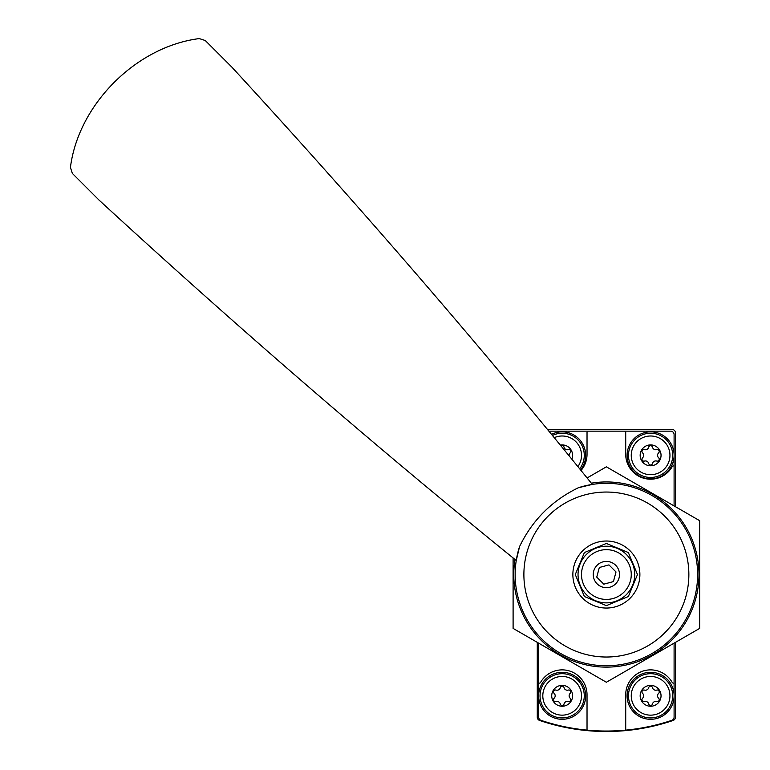 <?xml version="1.0" encoding="UTF-8"?>
<svg xmlns="http://www.w3.org/2000/svg" width="770" height="770" viewBox="0 0 770 770"><rect width="100%" height="100%" fill="white"/><g stroke="black" fill="none" stroke-linecap="round" stroke-linejoin="round"><path stroke-width="1.16" d="M566.066 727.544L557.037 725.542M553.736 724.705L549.376 723.511M537.277 642.353L537.277 717.188A3.455 3.455 0 0 0 539.626 720.46A207.294 207.294 0 0 0 673.134 720.46A3.455 3.455 0 0 0 675.473 717.188L675.473 642.353M675.473 506.718L675.473 432.884A3.455 3.455 0 0 0 672.018 429.429L547.46 429.429M674.096 505.919L674.096 466.129A1.386 1.386 0 0 0 672.2 466.639A24.871 24.871 0 0 1 625.721 454.31L625.721 432.538A1.386 1.386 0 0 0 624.345 431.161L588.415 431.161A1.386 1.386 0 0 0 587.029 432.538L587.029 454.31A24.871 24.871 0 0 1 581.042 470.489M538.663 643.152L538.663 717.082A3.455 3.455 0 0 0 541.021 720.354A205.224 205.224 0 0 0 671.738 720.354A3.455 3.455 0 0 0 674.096 717.082L674.096 643.152M674.096 466.129L674.096 434.617A3.455 3.455 0 0 0 670.641 431.161L624.345 431.161M588.415 431.161L548.885 431.161M674.096 682.942A1.386 1.386 0 0 1 672.2 682.432A24.871 24.871 0 0 0 625.721 694.771L625.721 730.133M538.663 682.942A1.386 1.386 0 0 0 540.55 682.432A24.871 24.871 0 0 1 587.029 694.771L587.029 730.133M650.602 444.906A10.434 10.434 0 0 1 659.64 460.566A10.434 10.434 0 0 1 641.564 460.566A10.434 10.434 0 0 1 650.602 444.906M642.575 452.885A3.388 3.388 0 0 1 642.575 457.803A1.935 1.935 0 0 0 644.452 461.066A3.388 3.388 0 0 1 648.715 463.53A1.935 1.935 0 0 0 652.479 463.53A3.388 3.388 0 0 1 656.752 461.066A1.935 1.935 0 0 0 658.629 457.803A3.388 3.388 0 0 1 658.629 452.885A1.935 1.935 0 0 0 656.752 449.622A3.388 3.388 0 0 1 652.479 447.158A1.935 1.935 0 0 0 648.715 447.158A3.388 3.388 0 0 1 644.452 449.622A1.935 1.935 0 0 0 642.575 452.885M650.602 435.993A19.346 19.346 0 0 1 667.359 465.022A19.346 19.346 0 0 1 633.845 465.022A19.346 19.346 0 0 1 650.602 435.993M650.602 431.855A23.495 23.495 0 0 1 670.949 467.092A23.495 23.495 0 0 1 630.255 467.092A23.495 23.495 0 0 1 650.602 431.855M650.602 685.367A10.434 10.434 0 0 1 659.64 701.018A10.434 10.434 0 0 1 641.564 701.018A10.434 10.434 0 0 1 650.602 685.367M642.575 693.346A3.388 3.388 0 0 1 642.575 698.265A1.935 1.935 0 0 0 644.452 701.528A3.388 3.388 0 0 1 648.715 703.992A1.935 1.935 0 0 0 652.479 703.992A3.388 3.388 0 0 1 656.752 701.528A1.935 1.935 0 0 0 658.629 698.265A3.388 3.388 0 0 1 658.629 693.346A1.935 1.935 0 0 0 656.752 690.084A3.388 3.388 0 0 1 652.479 687.62A1.935 1.935 0 0 0 648.715 687.62A3.388 3.388 0 0 1 644.452 690.084A1.935 1.935 0 0 0 642.575 693.346M650.602 676.455A19.346 19.346 0 0 1 667.359 705.474A19.346 19.346 0 0 1 633.845 705.474A19.346 19.346 0 0 1 650.602 676.455M650.602 672.306A23.495 23.495 0 0 1 670.949 707.553A23.495 23.495 0 0 1 630.255 707.553A23.495 23.495 0 0 1 650.602 672.306M560.31 445.079A10.434 10.434 0 0 1 571.85 459.199M561.07 446.003A1.935 1.935 0 0 1 564.035 447.158A3.388 3.388 0 0 0 568.299 449.622A1.935 1.935 0 0 1 570.185 452.885A3.388 3.388 0 0 0 569.174 455.917M554.246 437.687A19.346 19.346 0 0 1 577.885 466.61M551.541 434.386A23.495 23.495 0 0 1 580.58 469.921M562.158 685.367A10.434 10.434 0 0 1 571.196 701.018A10.434 10.434 0 0 1 553.12 701.018A10.434 10.434 0 0 1 562.158 685.367M554.121 693.346A3.388 3.388 0 0 1 554.121 698.265A1.935 1.935 0 0 0 556.007 701.528A3.388 3.388 0 0 1 560.271 703.992A1.935 1.935 0 0 0 564.035 703.992A3.388 3.388 0 0 1 568.299 701.528A1.935 1.935 0 0 0 570.185 698.265A3.388 3.388 0 0 1 570.185 693.346A1.935 1.935 0 0 0 568.299 690.084A3.388 3.388 0 0 1 564.035 687.62A1.935 1.935 0 0 0 560.271 687.62A3.388 3.388 0 0 1 556.007 690.084A1.935 1.935 0 0 0 554.121 693.346M562.158 676.455A19.346 19.346 0 0 1 578.915 705.474A19.346 19.346 0 0 1 545.401 705.474A19.346 19.346 0 0 1 562.158 676.455M562.158 672.306A23.495 23.495 0 0 1 582.505 707.553A23.495 23.495 0 0 1 541.81 707.553A23.495 23.495 0 0 1 562.158 672.306M70.426 167.437C78.367 104.556 136.097 46.595 199.276 38.587L205.263 40.521L231.905 67.173A3109.395 1043.052 45 0 1 592.332 484.417L578.424 487.718C551.955 500.529 532.34 520.154 519.558 546.575L516.256 560.493A3109.395 1043.052 45 0 1 99.012 200.065L72.361 173.423L70.426 167.437M630.072 550.839A33.514 33.514 0 0 1 630.072 598.232A33.514 33.514 0 0 1 582.678 598.232A33.514 33.514 0 0 1 582.678 550.839A33.514 33.514 0 0 1 630.072 550.839M519.558 546.575A91.207 91.207 0 0 0 659.928 648.379A91.207 91.207 0 0 0 578.424 487.718A91.207 91.207 0 0 1 659.928 648.379A91.207 91.207 0 0 1 519.558 546.575M588.79 592.13A24.871 24.871 0 0 0 630.409 580.975A24.871 24.871 0 0 0 599.936 550.512A24.871 24.871 0 0 0 588.79 592.13M597.096 583.824A13.129 13.129 0 0 0 619.061 577.933A13.129 13.129 0 0 0 602.977 561.859A13.129 13.129 0 0 0 597.096 583.824M616.01 571.956L613.43 581.591L603.796 584.17L596.74 577.115L599.329 567.49L608.954 564.901L616.01 571.956M515.014 559.492A92.593 92.593 0 0 0 598.829 666.82A92.593 92.593 0 0 0 698.968 574.535A92.593 92.593 0 0 0 591.331 483.175M513.099 557.932L513.099 628.397L606.375 682.249L699.66 628.397L699.66 520.684L606.375 466.822L587.106 477.958M650.602 433.231A22.109 22.109 0 0 1 669.746 466.399A22.109 22.109 0 0 1 631.448 466.399A22.109 22.109 0 0 1 650.602 433.231M650.602 673.692A22.109 22.109 0 0 1 669.746 706.86A22.109 22.109 0 0 1 631.448 706.86A22.109 22.109 0 0 1 650.602 673.692M552.437 435.483A22.109 22.109 0 0 1 579.685 468.824M562.158 673.692A22.109 22.109 0 0 1 581.302 706.86A22.109 22.109 0 0 1 543.004 706.86A22.109 22.109 0 0 1 562.158 673.692M548.048 632.863A82.486 82.486 0 0 0 664.702 632.863A82.486 82.486 0 0 0 664.702 516.208A82.486 82.486 0 0 0 548.048 516.208A82.486 82.486 0 0 0 548.048 632.863M586.345 594.575A28.326 28.326 0 0 0 633.739 581.87A28.326 28.326 0 0 0 599.05 547.172A28.326 28.326 0 0 0 586.345 594.575M584.391 596.529L575.286 574.535L584.391 552.552L606.375 543.447L628.359 552.552L637.473 574.535L628.368 596.529L606.375 605.634L584.391 596.529"/></g></svg>
